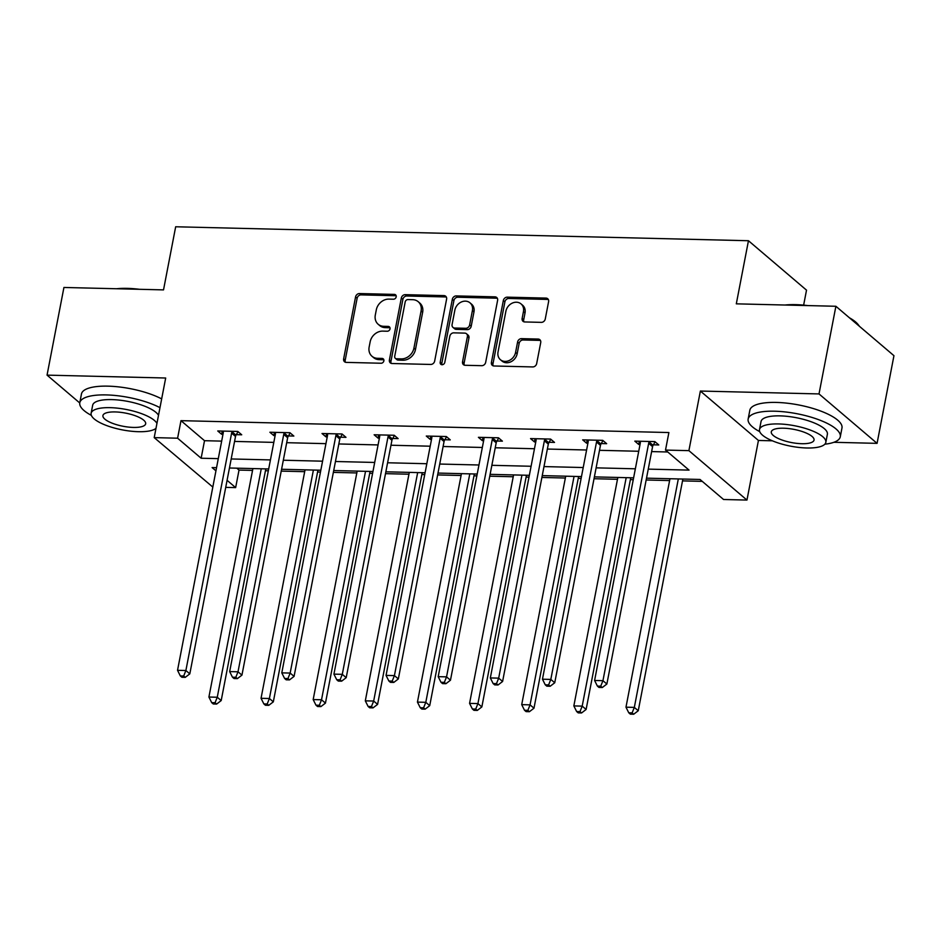<?xml version="1.0" encoding="UTF-8"?>
<svg xmlns="http://www.w3.org/2000/svg" width="941" height="941" viewBox="0 0 941 941"><rect width="100%" height="100%" fill="white"/><g stroke="black" fill="none" stroke-linecap="round" stroke-linejoin="round"><path stroke-width="1.41" d="M396.196 296.862A2.576 2.153 -49.6 0 0 394.361 294.404L359.509 293.557A3.682 3.082 -49.6 0 0 355.569 296.909L343.641 358.862A3.682 3.082 -49.6 0 0 344.524 361.756A3.682 3.082 -49.6 0 0 346.253 362.391L381.105 363.238A2.576 2.153 -49.6 0 0 382.034 358.415L377.529 358.309A11.786 9.857 -49.6 0 1 372.001 356.274A11.786 9.857 -49.6 0 1 369.143 347.041L370.142 341.877A11.786 9.857 -49.6 0 1 382.764 331.114L387.269 331.232A2.576 2.153 -49.6 0 0 388.198 326.409L383.693 326.304A11.786 9.857 -49.6 0 1 378.164 324.257A11.786 9.857 -49.6 0 1 375.306 315.035L376.306 309.871A11.786 9.857 -49.6 0 1 388.927 299.109L393.432 299.214A2.576 2.153 -49.6 0 0 396.196 296.862M396.149 295.756A2.576 2.153 -49.6 0 0 395.926 295.733L361.073 294.886A3.682 3.082 -49.6 0 0 357.133 298.25L345.206 360.203A3.682 3.082 -49.6 0 0 345.453 362.261M383.822 359.768A2.576 2.153 -49.6 0 0 383.599 359.756L379.094 359.638L377.529 358.309M389.986 327.762A2.576 2.153 -49.6 0 0 389.762 327.75L385.257 327.633L383.693 326.304M541.322 322.363A3.682 3.082 -49.6 0 0 545.262 318.999L548.603 301.614A3.682 3.082 -49.6 0 0 547.721 298.732A3.682 3.082 -49.6 0 0 545.992 298.097L507.281 297.156A3.682 3.082 -49.6 0 0 503.341 300.508L491.414 362.461A3.682 3.082 -49.6 0 0 492.308 365.355A3.682 3.082 -49.6 0 0 494.025 365.99L532.735 366.931A3.682 3.082 -49.6 0 0 536.676 363.567L540.722 342.571A3.682 3.082 -49.6 0 0 539.828 339.689A3.682 3.082 -49.6 0 0 538.099 339.054L521.537 338.642A3.682 3.082 -49.6 0 0 517.597 342.006L515.586 352.416A9.857 8.234 -49.6 0 1 509.363 360.438A9.857 8.234 -49.6 0 1 500.424 359.709A9.857 8.234 -49.6 0 1 498.036 351.993L505.893 311.212A9.857 8.234 -49.6 0 1 512.127 303.19A9.857 8.234 -49.6 0 1 521.055 303.919A9.857 8.234 -49.6 0 1 523.443 311.636L522.137 318.434A3.682 3.082 -49.6 0 0 523.031 321.316A3.682 3.082 -49.6 0 0 524.749 321.951L541.322 322.363M835.89 306.272L893.95 355.686L877.071 443.352L819.011 393.926L835.89 306.272L736.309 303.837L748.46 240.731L175.673 226.769L163.522 289.887L63.929 287.464L47.05 375.13L165.687 378.011L154.206 437.624L177.602 438.2L180.978 420.662L668.886 432.542L665.51 450.08L688.894 450.645L746.954 500.071L723.558 499.495L700.022 479.463L646.514 478.157M819.011 393.926L700.375 391.044L688.894 450.645M446.599 299.132A3.682 3.082 -49.6 0 0 445.705 296.25A3.682 3.082 -49.6 0 0 443.976 295.603L405.265 294.662A3.682 3.082 -49.6 0 0 401.325 298.026L389.398 359.98A3.682 3.082 -49.6 0 0 390.292 362.861A3.682 3.082 -49.6 0 0 392.009 363.508L430.719 364.449A3.682 3.082 -49.6 0 0 434.66 361.085L446.599 299.132M456.279 295.909L494.978 296.85A3.682 3.082 -49.6 0 1 496.707 297.485A3.682 3.082 -49.6 0 1 497.601 300.379L485.674 362.32A3.682 3.082 -49.6 0 1 481.721 365.684L465.16 365.284A3.682 3.082 -49.6 0 1 463.442 364.649A3.682 3.082 -49.6 0 1 462.549 361.767L467.383 336.643A3.682 3.082 -49.6 0 0 466.489 333.749A3.682 3.082 -49.6 0 0 464.76 333.114L453.774 332.843A3.682 3.082 -49.6 0 0 449.833 336.208L444.799 362.367A2.576 2.153 -49.6 0 1 440.2 362.261L452.339 299.273A3.682 3.082 -49.6 0 1 456.279 295.909L457.844 297.238L496.554 298.191L494.978 296.85M47.05 375.13L79.75 402.96M803.638 305.131L806.519 290.146L748.46 240.731M180.978 420.662L204.515 440.694L221.664 441.117M234.568 441.423L273.807 442.388M286.699 442.693L325.939 443.658M338.831 443.964L378.07 444.928M390.962 445.234L430.202 446.199M443.093 446.505L482.333 447.469M495.237 447.775L534.464 448.739M547.368 449.045L586.596 449.998M599.499 450.316L638.727 451.268M651.631 451.586L667.734 451.986M236.309 434.66L241.719 434.789L237.802 431.449L217.747 430.966L221.676 434.307L222.97 434.33M288.44 435.93L293.851 436.059L289.934 432.719L269.879 432.237L273.807 435.577L275.113 435.601M340.583 437.2L345.982 437.33L342.065 433.989L322.01 433.507L325.939 436.847L327.245 436.871M392.715 438.471L398.125 438.6L394.197 435.26L374.142 434.777L378.07 438.118L379.376 438.141M444.846 439.741L450.257 439.87L446.328 436.53L426.285 436.048L430.202 439.388L431.507 439.412M496.977 441.011L502.388 441.141L498.459 437.8L478.416 437.318L482.333 440.647L483.639 440.682M549.109 442.282L554.52 442.411L550.591 439.071L530.548 438.588L534.464 441.917L535.77 441.952M601.24 443.552L606.651 443.681L602.722 440.341L582.679 439.859L586.596 443.187L587.902 443.223M653.372 444.822L658.782 444.952L654.865 441.611L634.81 441.129L638.727 444.458L640.033 444.493M236.803 468.183L239.026 470.077L252.553 470.406M265.456 470.723L268.326 470.794M281.23 471.112L304.684 471.676M317.587 471.994L320.469 472.064M333.361 472.382L356.815 472.947M369.719 473.264L372.601 473.335M385.492 473.652L408.947 474.217M421.85 474.535L424.732 474.605M437.624 474.923L461.09 475.487M473.982 475.805L476.864 475.875M489.755 476.193L513.221 476.758M526.113 477.075L528.995 477.146M541.898 477.452L565.353 478.028M578.245 478.346L581.126 478.416M594.03 478.722L617.484 479.298M630.376 479.616L633.258 479.687M646.161 479.992L669.616 480.569M682.519 480.886L702.257 481.369M700.375 391.044L758.434 440.459L772.349 440.8M833.867 442.294L877.071 443.352M758.434 440.459L746.954 500.071M239.026 470.077L235.65 487.614L225.722 487.367M212.819 487.062L154.206 437.624M648.255 469.124L689.047 470.112L665.51 450.08M177.602 438.2L201.139 458.232L218.288 458.643M231.192 458.961L270.432 459.914M283.323 460.231L322.563 461.184M335.455 461.502L374.694 462.454M387.586 462.772L426.826 463.725M439.718 464.042L478.957 464.995M491.861 465.313L531.089 466.265M543.992 466.583L583.22 467.536M596.124 467.853L635.351 468.806M216.548 467.689L212.113 467.583L215.948 470.841M227.075 480.31L235.65 487.614M633.611 477.84L594.383 476.887M581.479 476.581L542.251 475.617M529.348 475.311L490.12 474.346M477.216 474.041L437.977 473.076M425.085 472.77L385.845 471.806M372.954 471.5L333.714 470.535M320.822 470.229L281.582 469.265M268.691 468.959L229.451 467.995M204.515 440.694L201.139 458.232M221.676 434.307L222.288 431.072M273.807 435.577L274.431 432.342M325.939 436.847L326.562 433.613M378.07 438.118L378.694 434.883M430.202 439.388L430.825 436.154M482.333 440.647L482.956 437.424M534.464 441.917L535.088 438.694M586.596 443.187L587.219 439.965M638.727 444.458L639.351 441.235M378.164 324.257L379.741 325.598A11.786 9.857 -49.6 0 0 385.257 327.633M372.001 356.274L373.577 357.604A11.786 9.857 -49.6 0 0 379.094 359.638M446.352 297.074A3.682 3.082 -49.6 0 0 445.54 296.944L406.841 296.003A3.682 3.082 -49.6 0 0 402.889 299.367L390.962 361.32A3.682 3.082 -49.6 0 0 391.209 363.367M407.947 299.567A2.576 2.153 -49.6 0 0 405.195 301.932L394.714 356.31A2.576 2.153 -49.6 0 0 396.549 358.768L401.301 358.886A11.786 9.857 -49.6 0 0 413.922 348.135L421.086 310.953A11.786 9.857 -49.6 0 0 418.227 301.72A11.786 9.857 -49.6 0 0 412.711 299.685L407.947 299.567M395.338 358.321L396.914 359.662A2.576 2.153 -49.6 0 0 398.114 360.109L396.549 358.768M418.227 301.72L419.792 303.061A11.786 9.857 -49.6 0 1 422.65 312.294L415.487 349.464A11.786 9.857 -49.6 0 1 402.877 360.227L398.114 360.109M497.354 298.321A3.682 3.082 -49.6 0 0 496.554 298.191M466.489 333.749L468.065 335.09A3.682 3.082 -49.6 0 1 468.947 337.972L464.113 363.097A3.682 3.082 -49.6 0 0 464.36 365.155M457.844 297.238A3.682 3.082 -49.6 0 0 453.903 300.602L441.776 363.591A2.576 2.153 -49.6 0 0 441.811 364.708M472.406 310.565A9.857 8.234 -49.6 0 0 470.018 302.849A9.857 8.234 -49.6 0 0 461.078 302.12A9.857 8.234 -49.6 0 0 454.856 310.142L452.092 324.504A3.682 3.082 -49.6 0 0 452.974 327.397A3.682 3.082 -49.6 0 0 454.703 328.033L465.689 328.291A3.682 3.082 -49.6 0 0 469.641 324.939L472.406 310.565L473.97 311.906A9.857 8.234 -49.6 0 0 471.582 304.178L470.018 302.849M452.974 327.397L454.55 328.727A3.682 3.082 -49.6 0 0 456.279 329.362L454.703 328.033M473.97 311.906L471.206 326.268A3.682 3.082 -49.6 0 1 467.265 329.632L456.279 329.362M521.055 303.919L522.631 305.249A9.857 8.234 -49.6 0 1 525.019 312.977L523.702 319.764A3.682 3.082 -49.6 0 0 523.949 321.822M500.424 359.709L502 361.05A9.857 8.234 -49.6 0 0 510.928 361.779A9.857 8.234 -49.6 0 0 517.162 353.757L515.586 352.416M540.475 340.513A3.682 3.082 -49.6 0 0 539.675 340.383L523.102 339.983A3.682 3.082 -49.6 0 0 519.161 343.347L517.162 353.757M548.368 299.556A3.682 3.082 -49.6 0 0 547.556 299.426L508.858 298.485A3.682 3.082 -49.6 0 0 504.905 301.849L492.978 363.802A3.682 3.082 -49.6 0 0 493.225 365.861M252.906 468.571L208.914 697.034L217.265 697.234L221.194 700.575L265.809 468.889M215.066 702.727L211.713 702.656L213.289 703.986L216.63 704.068L215.066 702.727L217.265 697.234L261.257 468.771M211.713 702.656L208.914 697.034M221.194 700.575L216.63 704.068M232.392 431.319L232.098 431.825A3.752 3.141 -49.6 0 0 231.604 433.131L185.883 670.521L177.531 670.321L223.24 432.931A3.752 3.141 -49.6 0 0 223.252 431.613L223.158 431.096M238.049 431.672L236.015 435.165A3.752 3.141 -49.6 0 0 235.521 436.471L189.811 673.862L185.883 670.521L183.683 676.014L180.343 675.944L181.907 677.273L185.248 677.355L183.683 676.014M185.248 677.355L189.811 673.862M177.531 670.321L180.343 675.944M116.649 288.746A45.791 14.091 10.9 0 1 127.306 288.369A45.791 14.091 10.9 0 1 139.491 289.299M159.982 407.665A46.909 14.444 -169.1 0 0 106.239 394.914A46.909 14.444 -169.1 0 0 79.785 402.748A46.909 14.444 -169.1 0 0 91.371 415.381M161.664 398.89A46.909 14.444 -169.1 0 0 107.921 386.151A46.909 14.444 -169.1 0 0 81.467 393.973L79.785 402.748M156.947 423.391A33.782 10.398 -169.1 0 0 110.179 407.665A33.782 10.398 -169.1 0 0 91.124 413.287L92.677 405.23A33.782 10.398 10.9 0 1 111.732 399.596A33.782 10.398 10.9 0 1 158.5 415.322M91.124 413.287A33.782 10.398 -169.1 0 0 138.421 431.696A33.782 10.398 -169.1 0 0 155.994 428.355M133.399 427.426A21.772 6.705 -169.1 0 0 145.667 423.791A21.772 6.705 -169.1 0 0 115.202 411.935A21.772 6.705 -169.1 0 0 102.922 415.569A21.772 6.705 -169.1 0 0 133.399 427.426M785.017 305.025A45.791 14.091 10.9 0 1 795.674 304.649A45.791 14.091 10.9 0 1 807.86 305.59M824.834 444.199A46.909 14.444 -169.1 0 0 840.289 436.765A46.909 14.444 -169.1 0 0 774.608 411.205A46.909 14.444 -169.1 0 0 748.154 419.027A46.909 14.444 -169.1 0 0 759.74 431.66M840.289 436.765L841.972 428.002A46.909 14.444 -169.1 0 0 776.29 402.43A46.909 14.444 -169.1 0 0 749.836 410.264L748.154 419.027M759.493 429.578L761.046 421.509A33.782 10.398 10.9 0 1 780.101 415.875A33.782 10.398 10.9 0 1 827.386 434.283L825.833 442.352A33.782 10.398 -169.1 0 0 778.548 423.944A33.782 10.398 -169.1 0 0 759.493 429.578A33.782 10.398 -169.1 0 0 806.79 447.987A33.782 10.398 -169.1 0 0 825.833 442.352M801.767 443.705A21.772 6.705 -169.1 0 0 814.036 440.082A21.772 6.705 -169.1 0 0 783.559 428.214A21.772 6.705 -169.1 0 0 771.291 431.848A21.772 6.705 -169.1 0 0 801.767 443.705M859.451 326.315A46.909 14.444 -169.1 0 0 859.086 325.809A46.909 14.444 -169.1 0 0 851.652 319.681M849.452 317.811A45.791 14.091 10.9 0 1 858.216 324.669L859.086 325.809M305.037 469.841L261.045 698.304L269.397 698.504L273.325 701.845L317.94 470.159M267.197 703.997L263.856 703.915L265.421 705.256L268.761 705.338L267.197 703.997L269.397 698.504L313.4 470.041M263.856 703.915L261.045 698.304M273.325 701.845L268.761 705.338M357.168 471.112L313.177 699.575L321.528 699.775L325.457 703.115L370.072 471.429M319.328 705.268L315.988 705.185L317.552 706.526L320.893 706.609L319.328 705.268L321.528 699.775L365.531 471.312M315.988 705.185L313.177 699.575M325.457 703.115L320.893 706.609M284.523 432.589L284.229 433.095A3.752 3.141 -49.6 0 0 283.735 434.401L238.014 671.792L229.663 671.592L275.384 434.201A3.752 3.141 -49.6 0 0 275.384 432.884L275.29 432.366M290.181 432.942L288.146 436.436A3.752 3.141 -49.6 0 0 287.652 437.741L241.943 675.132L238.014 671.792L235.815 677.285L232.474 677.214L234.038 678.543L237.379 678.626L235.815 677.285M237.379 678.626L241.943 675.132M229.663 671.592L232.474 677.214M336.655 433.86L336.36 434.366A3.752 3.141 -49.6 0 0 335.866 435.671L290.157 673.062L281.794 672.862L327.515 435.471A3.752 3.141 -49.6 0 0 327.527 434.154L327.421 433.636M342.312 434.213L340.277 437.706A3.752 3.141 -49.6 0 0 339.783 439.012L294.074 676.403L290.157 673.062L287.946 678.555L284.605 678.473L286.17 679.814L289.51 679.896L287.946 678.555M289.51 679.896L294.074 676.403M281.794 672.862L284.605 678.473M409.3 472.382L365.308 700.845L373.671 701.045L377.588 704.386L422.203 472.7M371.46 706.538L368.119 706.456L369.684 707.797L373.024 707.879L371.46 706.538L373.671 701.045L417.663 472.582M368.119 706.456L365.308 700.845M377.588 704.386L373.024 707.879M461.443 473.652L417.439 702.104L425.803 702.315L429.719 705.656L474.335 473.97M423.591 707.808L420.251 707.726L421.815 709.067L425.156 709.149L423.591 707.808L425.803 702.315L469.794 473.852M420.251 707.726L417.439 702.104M429.719 705.656L425.156 709.149M513.574 474.923L469.571 703.374L477.934 703.586L481.851 706.926L526.466 475.24M475.723 709.079L472.382 708.996L473.946 710.337L477.287 710.42L475.723 709.079L477.934 703.586L521.926 475.123M472.382 708.996L469.571 703.374M481.851 706.926L477.287 710.42M388.786 435.13L388.492 435.636A3.752 3.141 -49.6 0 0 387.998 436.942L342.289 674.332L333.926 674.132L379.646 436.742A3.752 3.141 -49.6 0 0 379.658 435.424L379.552 434.907M394.455 435.483L392.409 438.976A3.752 3.141 -49.6 0 0 391.926 440.282L346.206 677.673L342.289 674.332L340.077 679.825L336.737 679.743L338.301 681.084L341.642 681.166L340.077 679.825M341.642 681.166L346.206 677.673M333.926 674.132L336.737 679.743M440.917 436.401L440.623 436.906A3.752 3.141 -49.6 0 0 440.129 438.212L394.42 675.603L386.057 675.403L431.778 438.012A3.752 3.141 -49.6 0 0 431.79 436.695L431.684 436.177M446.587 436.753L444.552 440.247A3.752 3.141 -49.6 0 0 444.058 441.552L398.337 678.943L394.42 675.603L392.209 681.096L388.868 681.013L390.433 682.354L393.773 682.437L392.209 681.096M393.773 682.437L398.337 678.943M386.057 675.403L388.868 681.013M493.049 437.671L492.755 438.177A3.752 3.141 -49.6 0 0 492.261 439.482L446.552 676.873L438.2 676.661L483.909 439.282A3.752 3.141 -49.6 0 0 483.921 437.965L483.827 437.447M498.718 438.012L496.683 441.517A3.752 3.141 -49.6 0 0 496.189 442.823L450.468 680.214L446.552 676.873L444.34 682.366L441 682.284L442.564 683.625L445.916 683.707L444.34 682.366M445.916 683.707L450.468 680.214M438.2 676.661L441 682.284M565.706 476.193L521.714 704.644L530.065 704.856L533.982 708.197L578.597 476.511M527.854 710.349L524.513 710.267L526.078 711.608L529.43 711.69L527.854 710.349L530.065 704.856L574.057 476.393M524.513 710.267L521.714 704.644M533.982 708.197L529.43 711.69M545.192 438.941L544.886 439.447A3.752 3.141 -49.6 0 0 544.392 440.753L498.683 678.143L490.332 677.932L536.041 440.553A3.752 3.141 -49.6 0 0 536.052 439.235L535.958 438.718M550.85 439.282L548.815 442.788A3.752 3.141 -49.6 0 0 548.321 444.093L502.6 681.484L498.683 678.143L496.472 683.637L493.131 683.554L494.707 684.895L498.048 684.977L496.472 683.637M498.048 684.977L502.6 681.484M490.332 677.932L493.131 683.554M617.837 477.463L573.845 705.915L582.197 706.126L586.114 709.467L630.741 477.781M579.985 711.619L576.645 711.537L578.221 712.878L581.562 712.96L579.985 711.619L582.197 706.126L626.188 477.663M576.645 711.537L573.845 705.915M586.114 709.467L581.562 712.96M597.323 440.212L597.017 440.717A3.752 3.141 -49.6 0 0 596.523 442.023L550.814 679.414L542.463 679.202L588.172 441.823A3.752 3.141 -49.6 0 0 588.184 440.506L588.09 439.988M602.981 440.553L600.946 444.058A3.752 3.141 -49.6 0 0 600.452 445.364L554.743 682.754L550.814 679.414L548.603 684.907L545.262 684.825L546.839 686.165L550.179 686.248L548.603 684.907M550.179 686.248L554.743 682.754M542.463 679.202L545.262 684.825M669.968 478.734L625.977 707.185L634.328 707.397L638.257 710.737L682.872 479.04M632.117 712.89L628.776 712.808L630.352 714.148L633.693 714.231L632.117 712.89L634.328 707.397L678.32 478.934M628.776 712.808L625.977 707.185M638.257 710.737L633.693 714.231M649.455 441.482L649.161 441.988A3.752 3.141 -49.6 0 0 648.667 443.293L602.946 680.684L594.594 680.472L640.303 443.093A3.752 3.141 -49.6 0 0 640.315 441.776L640.221 441.258M655.112 441.823L653.078 445.328A3.752 3.141 -49.6 0 0 652.583 446.634L606.874 684.025L602.946 680.684L600.734 686.177L597.394 686.095L598.97 687.436L602.311 687.518L600.734 686.177M602.311 687.518L606.874 684.025M594.594 680.472L597.394 686.095M395.926 295.733L394.361 294.404M383.599 359.756L382.034 358.415M389.762 327.75L388.198 326.409M345.206 360.203L343.641 358.862M357.133 298.25L355.569 296.909M361.073 294.886L359.509 293.557M390.962 361.32L389.398 359.98M402.889 299.367L401.325 298.026M406.841 296.003L405.265 294.662M445.54 296.944L443.976 295.603M402.877 360.227L401.301 358.886M415.487 349.464L413.922 348.135M422.65 312.294L421.086 310.953M464.113 363.097L462.549 361.767M468.947 337.972L467.383 336.643M441.776 363.591L440.2 362.261M453.903 300.602L452.339 299.273M467.265 329.632L465.689 328.291M471.206 326.268L469.641 324.939M523.702 319.764L522.137 318.434M525.019 312.977L523.443 311.636M519.161 343.347L517.597 342.006M523.102 339.983L521.537 338.642M539.675 340.383L538.099 339.054M492.978 363.802L491.414 362.461M504.905 301.849L503.341 300.508M508.858 298.485L507.281 297.156M547.556 299.426L545.992 298.097M232.098 431.825L236.015 435.165M231.604 433.131L235.521 436.471M284.229 433.095L288.146 436.436M283.735 434.401L287.652 437.741M336.36 434.366L340.277 437.706M335.866 435.671L339.783 439.012M388.492 435.636L392.409 438.976M387.998 436.942L391.926 440.282M440.623 436.906L444.552 440.247M440.129 438.212L444.058 441.552M492.755 438.177L496.683 441.517M492.261 439.482L496.189 442.823M544.886 439.447L548.815 442.788M544.392 440.753L548.321 444.093M597.017 440.717L600.946 444.058M596.523 442.023L600.452 445.364M649.161 441.988L653.078 445.328M648.667 443.293L652.583 446.634"/></g></svg>
